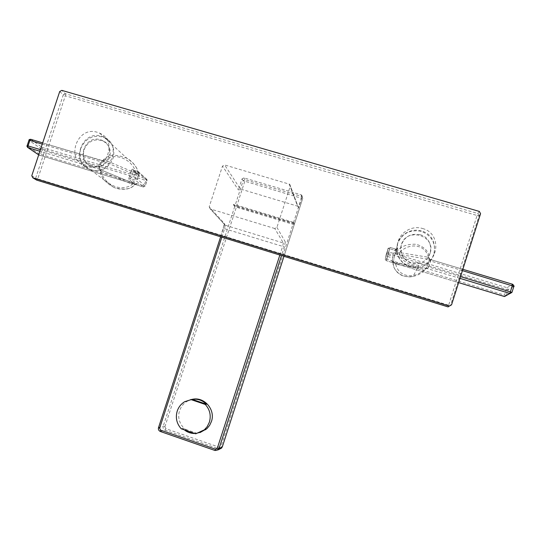 <?xml version="1.0" encoding="UTF-8"?>
<svg xmlns="http://www.w3.org/2000/svg" width="541" height="541" viewBox="0 0 541 541"><rect width="100%" height="100%" fill="white"/><g stroke="black" fill="none" stroke-linecap="round" stroke-linejoin="round"><path stroke-width="0.41" stroke-dasharray="2.71 2.03" d="M274.754 228.512L210.273 208.927L225.137 225.191L283.362 243.004L274.754 228.512L276.931 227.369L290.301 186.111L289.753 184.285L224.623 164.951L222.486 166.094L238.419 189.979L240.312 188.971L224.623 164.951M209.198 206.818L210.253 208.921L225.117 225.184L224.163 223.291L209.198 206.818L222.486 166.094M86.235 166.33L85.863 166.209C64.893 160.21 76.856 125.356 97.454 132.349L99.612 133.16C118.797 140.856 105.759 173.221 86.235 166.33M422.535 228.518C442.186 233.293 439.191 264.143 418.883 265.388L410.977 264.657C401.76 261.161 397.263 254.601 397.493 244.972C398.244 233.428 411.255 224.846 422.535 228.518M289.753 184.285L298.537 207.933L302.169 196.714L301.79 195.186L301.181 194.834L243.923 177.874L242.03 178.882L238.419 189.979M301.79 195.186L302.73 198.412L302.351 196.87L301.75 196.525L301.384 198.243L302.73 198.412L294.487 223.879L293.844 222.425L233.753 204.302L234.943 205.891L236.552 206.581L294.487 223.879L302.73 198.385L302.169 196.714M233.753 204.302L233.543 204.951L293.635 223.081L293.844 222.425M293.635 223.081L294.277 224.508L292.945 224.312L221.113 446.23L222.331 446.805M298.057 206.317L240.312 188.971M233.543 204.951L234.74 206.527L236.349 207.223L292.945 224.312M192.596 399.251L187.044 401.327C183.48 403.518 181.012 406.622 179.653 410.639C175.095 422.906 187.781 436.601 200.082 432.557M181.235 428.797L182.648 428.364L197.039 433.341L194.882 433.51M184.265 429.838L182.648 428.364M197.039 433.341L195.741 433.808M90.726 169.718C109.945 176.515 122.766 144.677 103.879 137.089L101.762 136.298C81.481 129.4 69.715 163.693 90.354 169.604L90.726 169.718M91.875 166.222L91.443 166.08C75.26 161.259 84.66 134.344 100.606 139.794L102.141 140.356C117.221 146.226 107.165 171.598 91.875 166.222M84.031 149.722C87.906 141.255 94.127 138.3 102.702 140.863C109.12 144.373 111.439 149.837 109.661 157.255C106.117 165.276 100.241 168.366 92.024 166.527C84.876 163.274 82.212 157.674 84.031 149.722M80.69 148.647C85.667 137.914 93.586 134.236 104.44 137.603C112.467 142.1 115.334 149.012 113.042 158.344C108.592 168.352 101.228 172.254 90.942 170.05C81.745 165.959 78.323 158.824 80.69 148.647M103.973 159.926L102.54 160.907L42.671 142.892L102.729 160.718L101.519 162.057L103.054 160.264L104.656 159.953L103.487 161.333L101.722 160.799L103.054 160.264C107.842 154.503 115.774 153.833 126.858 158.256L126.858 158.256C131.023 160.528 134.283 163.862 136.65 168.251L138.374 174.337C138.185 168.63 134.344 163.267 126.858 158.256L104.44 137.603M131.22 170.949L129.522 176.109L131.206 177.09L133.059 171.456L131.22 170.949L132.153 168.758L133.032 170.07L138.253 171.646L146.084 178.76L145.962 180.457L143.392 186.99L145.204 186.003L146.99 180.566L139.186 173.512L137.333 179.145L145.204 186.003L144.183 185.881L38.729 153.725L39.601 155.497L40.528 154.462L42.293 149.14L145.962 180.457L147.03 180.633L147.064 180.214L146.084 178.76L42.259 147.436L40.501 148.403L42.293 149.14L42.259 147.436L30.736 139.294M129.522 176.109L128.724 179.186L135.149 184.481L132.417 184.285L132.18 182.804L136.542 184.082L135.149 184.481C132.504 186.909 130.151 188.309 128.082 188.681C127.838 189.147 119.541 190.148 113.955 187.423L113.955 187.423C123.916 190.378 130.942 189.397 135.04 184.481L136.636 183.94C136.772 184.353 135.284 183.974 132.166 182.804L99.781 169.367L100.396 170.773L99.929 169.746C100.058 176.488 104.738 182.385 113.955 187.423L90.942 170.05M100.396 170.773L100.917 171.287L100.714 169.786L99.767 169.347L99.76 167.115L99.909 169.333L99.084 168.785L99.754 169.367L39.899 151.25M40.433 149.654L98.726 167.27L99.084 168.785M42.266 144.116L100.572 161.671L98.726 167.27L99.821 167.21L101.519 162.057L100.572 161.671L101.722 160.799M134.878 174.547L136.061 173.215C137.603 174.439 138.388 174.865 138.428 174.493L139.362 175.656C139.483 176.095 137.996 175.724 134.878 174.547L103.487 161.333M139.362 175.656L133.167 170.117L138.395 171.7L139.186 173.512L137.414 172.768L138.395 171.7L146.219 178.814C147.213 179.828 147.483 180.43 147.03 180.633L145.245 186.063L143.392 186.99L38.688 154.902L143.385 186.983L135.453 180.167L130.367 178.625L131.206 177.09L135.561 178.408L137.414 172.768L133.059 171.456L133.032 170.07L139.226 175.609L132.153 168.758M132.18 182.804L100.7 169.786M421.48 231.034C410.396 227.423 397.608 235.849 396.871 247.203C396.641 256.664 401.057 263.115 410.119 266.551L417.889 267.274C437.838 266.057 440.787 235.734 421.48 231.034M420.289 234.747C434.315 238.175 434.004 259.795 419.843 262.946L411.309 262.831C403.18 259.545 399.826 253.668 401.239 245.201C404.58 236.498 410.93 233.015 420.289 234.747M430.095 253.31C428.344 258.321 424.881 261.621 419.708 263.197C409.084 266.524 397.966 255.852 401.145 245.499L401.334 244.85C406.25 226.679 436.418 235.43 430.095 253.31M433.896 254.534C431.13 261.959 425.753 266.287 417.76 267.518C406.244 269.08 395.417 258.666 396.79 247.494L397.581 243.646C402.125 233.347 410.051 229.256 421.344 231.365C431.955 235.741 436.134 243.464 433.896 254.534M506.234 295.616L508.141 289.638L513.855 286.345L512.733 284.316L507.059 287.684L506.349 289.313L508.141 289.638L507.059 287.684L389.08 252.086L387.126 253.093L385.3 258.781L388.113 248.481L387.126 253.093L388.573 253.736L390.142 247.426L395.721 249.11L397.419 248.59L395.992 250.679L394.254 256.103L395.992 250.679L394.484 250.172L392.59 256.096L394.254 256.103L393.99 259.504L393.064 262.764L395.762 264.218L397.256 263.19C394.227 262.513 392.462 261.898 391.961 261.357L393.064 262.764C392.536 269.614 401.476 278.852 413.006 276.498C419.045 275.011 423.366 272.312 425.956 268.417L427.376 266.118L425.956 268.417L424.57 269.31L426.058 268.235L427.633 268.18L425.983 268.383L426.863 268.343L425.185 269.127M397.256 263.19L426.085 268.248L397.229 263.183L392.13 261.492L393.064 262.764C393.747 267.876 395.599 271.399 398.622 273.333C401.55 276.093 406.345 277.148 413.006 276.498L417.76 267.518M394.254 256.103L396.79 247.494M395.992 250.672L397.5 248.542L396.472 252.113C396.37 252.661 397.378 252.816 399.488 252.579L400.036 254.507C396.999 253.851 395.234 253.235 394.741 252.667L396.472 252.113C400.448 246.419 407.055 243.808 416.306 244.282C424.861 247.041 429.148 251.721 429.182 258.327L429.121 260.654L429.182 258.422L430.352 259.68L400.036 254.507M462.433 270.635L430.636 261.06L430.352 259.68M460.526 276.627L428.729 267.017L430.636 261.06L429.121 260.661L427.376 266.111L428.729 267.017L427.633 268.18M392.59 256.096L392.854 258.05L387.275 256.366L386.321 260.694L388.573 253.736L506.349 289.313L504.51 295.115L385.3 258.781L385.28 259.612L386.321 260.694L458.619 282.625L386.321 260.694L385.28 259.612L386.22 254.385L392.59 256.096M459.978 278.365L426.058 268.235M429.182 258.327L429.838 259.369L462.859 269.303L429.791 259.355L429.182 258.327M428.959 259.261L428.418 257.266L428.871 257.59M397.5 248.542L395.721 249.11L394.484 250.172L389.703 248.732L387.275 256.366L386.193 255.251L386.22 254.378L388.113 248.475L390.142 247.426L389.703 248.732L388.113 248.475C388.911 248.502 386.26 248.657 390.142 247.426L395.721 249.103L394.741 252.667M451.546 304.86L450.389 305.746L479.049 215.703L480.57 213.654M448.097 306.909L450.389 305.746L37.762 178.875L65.326 95.777L477.074 215.494L448.097 306.909M479.333 211.423L477.831 213.499L65.326 93.721L61.782 90.367M479.049 215.703L477.831 213.499L477.074 215.494L479.049 215.703M59.726 91.51L63.29 94.851L35.686 178.063L31.784 175.71M65.326 93.721L63.29 94.851L65.326 95.777L65.326 93.721M36.673 180.106L37.762 178.875L35.686 178.063L36.064 179.74M276.931 227.369L285.323 241.976L283.362 243.004L282.666 246.378L223.392 228.349L158.533 427.573L163.172 426.355C162.773 428.161 163.396 429.439 165.039 430.203L165.816 428.682L219.213 447.191L221.113 446.23M298.537 207.933L290.301 186.111M283.978 256.326L294.277 224.508L283.984 256.326M285.323 241.976L284.268 247.041L281.509 255.562M289.185 183.987L297.55 206.053M242.03 178.882L243.146 180.708L234.943 205.891M234.74 206.527L163.172 426.355L164.883 426.761L165.816 428.682M224.163 223.291C224.481 224.001 224.231 225.698 223.406 228.39M220.64 236.802L224.224 224.441L225.117 225.184L224.63 228.593L221.837 237.174M279.853 255.054L282.666 246.378L284.268 247.041M219.213 447.191L218.517 448.76L220.052 448.868M158.533 427.573C158.128 429.419 158.763 430.737 160.44 431.515L165.039 430.203L218.517 448.76L215.095 450.511M164.883 426.761L236.349 207.223M301.181 194.834L301.75 196.525L245.019 179.707L243.146 180.708L301.384 198.243L293.154 223.663M236.552 206.581L244.742 181.431L245.019 179.707L243.923 177.874M101.451 161.982L99.76 167.115M135.561 178.408L137.333 179.145L135.453 180.167L135.561 178.408M40.501 148.403L38.729 153.725L27.226 145.86L29.052 140.349L40.501 148.403M28.957 140.234L30.878 139.341M27.537 147.335L27.124 145.759M128.724 179.186L130.367 178.625L136.636 183.94M136.061 173.215C132.782 159.446 115.652 151.893 104.656 159.953L136.061 173.215M100.917 171.287C104.575 185.482 121.968 192.332 132.417 184.285L100.917 171.287M511.962 292.343L506.302 295.46L504.51 295.115L504.232 296.468M391.961 261.357L392.854 258.05L393.99 259.504M395.762 264.218C398.291 276.742 413.96 279.988 424.57 269.31L395.762 264.218M428.418 257.266C425.361 244.289 409.361 242.165 399.488 252.579L428.418 257.266M187.044 401.327L184.691 401.692M99.612 133.16L103.879 137.089M85.863 166.209L90.354 169.604M102.702 140.863L102.141 140.356M91.443 166.08L92.024 166.527M397.493 244.972L396.871 247.203M418.883 265.388L417.889 267.274M427.376 266.118L429.121 260.661"/><path stroke-width="0.81" d="M451.546 304.86L449.219 306.037L32.778 177.773L31.784 175.71L59.726 91.51L61.782 90.367L479.333 211.423L480.57 213.654L451.546 304.86M200.082 432.557L207.007 428.58L209.644 425.334L211.423 421.52C215.69 409.841 204.457 396.641 192.596 399.251M206.493 404.215L205.269 404.452C209.888 409.571 211.26 415.474 209.381 422.163L207.196 426.619L204.39 429.797L195.741 433.808L181.235 428.797C176.664 423.657 175.318 417.774 177.198 411.133C178.577 407.062 181.073 403.911 184.691 401.692L192.089 399.319C197.627 398.629 202.429 400.259 206.493 404.215L192.089 399.319M194.882 433.51C190.932 433.517 187.396 432.293 184.265 429.838M205.269 404.452L190.75 399.515M32.778 177.773L36.673 180.106L448.097 306.909L449.219 306.037M36.064 179.74L36.673 180.106M281.509 255.562L219.031 448.563L222.317 446.846L283.978 256.326L222.331 446.805M221.837 237.174L159.636 428.161L160.596 430.136L215.379 449.158L217.326 448.178L279.853 255.054M217.326 448.178L219.031 448.563L218.253 449.821L215.095 450.518L215.379 449.158M220.052 448.868L221.56 448.076L222.317 446.846L221.56 448.076L218.253 449.821L215.095 450.518L160.386 431.502C158.716 430.724 158.087 429.419 158.499 427.6L159.636 428.161M160.596 430.136L160.386 431.502L215.095 450.518M158.533 427.573L220.64 236.802M39.899 151.25L28.105 147.686L38.695 154.882L27.537 147.335M28.105 147.686L28.044 147.666C26.976 146.564 26.671 145.928 27.124 145.759L28.051 145.908L28.105 147.686M42.266 144.116L29.883 140.389L28.051 145.908L40.433 149.654M30.864 139.335L42.678 142.885L30.864 139.335L29.883 140.389L28.957 140.241L27.124 145.759M504.232 296.468L506.234 295.616M460.526 276.627L511.962 292.37L504.543 296.536L458.619 282.632L504.273 296.482L509.838 293.452L512.74 284.309L462.859 269.31L512.74 284.309M511.962 292.343L513.876 286.324L511.962 292.37L510.122 293.513L459.978 278.365M512.787 284.323C514.065 285.925 514.43 286.588 513.876 286.324L462.433 270.635M205.959 429.5L203.849 430.251M30.736 139.294C29.41 139.395 28.822 139.706 28.957 140.234"/></g></svg>
